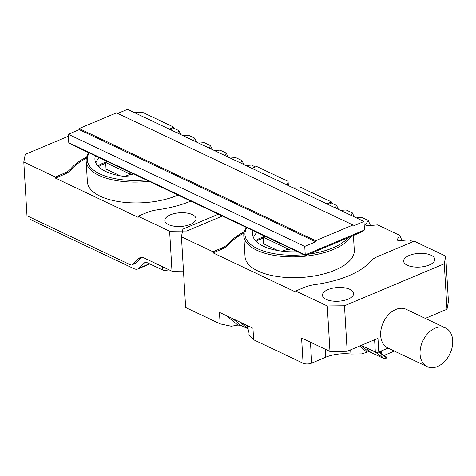 <?xml version="1.0" encoding="UTF-8"?>
<svg xmlns="http://www.w3.org/2000/svg" width="476" height="476" viewBox="0 0 476 476"><rect width="100%" height="100%" fill="white"/><g stroke="black" fill="none" stroke-linecap="round" stroke-linejoin="round"><path stroke-width="0.71" d="M117.745 113.449L127.514 109.337L363.979 221.483L353.019 226.094L352.954 224.999L315.642 240.695L315.707 241.79L304.747 246.401L305.253 254.898L364.485 229.979L363.979 221.483M364.485 229.979L361.177 232.211L305.669 255.558L72.358 144.912L68.788 142.752L305.253 254.898L305.669 255.558M304.747 246.401L68.282 134.256L68.788 142.752M68.282 134.256L79.242 129.645L79.177 128.55L116.489 112.854L352.954 224.999M315.707 241.79L79.242 129.645M315.642 240.695L79.177 128.55M29.845 217.115L29.976 219.353L133.857 268.619A12.227 6.866 -112.8 0 0 137.945 268.928A12.227 6.866 -112.8 0 0 139.236 268.048L144.377 262.913A6.117 3.433 67.2 0 1 145.025 262.472A6.117 3.433 67.2 0 1 147.066 262.627L162.381 269.892A4.165 1.833 176.6 0 0 168.659 269.63M141.741 257.379A12.227 6.866 -112.8 0 0 141.36 257.718L136.219 262.853A6.117 3.433 67.2 0 1 135.577 263.287M133.75 112.294L142.27 112.205L173.799 127.157L173.865 128.252L178.988 130.68L180.779 134.601M182.968 135.636L188.442 135.166L194.749 138.159L196.54 142.074M198.736 143.115L204.21 142.645L210.517 145.632L212.308 149.553M214.498 150.589L219.971 150.119L226.279 153.111L228.069 157.026M230.265 158.068L235.739 157.598L242.046 160.59L243.837 164.506M246.027 165.541L251.501 165.071L255.368 166.909M251.941 168.349L256.558 166.41L288.087 181.362L288.343 185.61M107.243 161.453L101.156 164.012L101.221 165.112L105.708 163.22M101.221 165.112A9.782 4.302 -3.4 0 0 98.633 166.743M107.665 161.65L105.66 162.495L106.053 169.069L120.273 175.817M133.566 173.936A6.724 2.957 176.6 0 1 129.496 174.87A2.445 1.077 -3.4 0 0 128.062 175.198L127.973 175.233A9.782 4.302 -3.4 0 1 123.814 176.346M140.009 176.995A45.863 20.176 176.6 0 1 116.418 175.049A45.863 20.176 176.6 0 1 94.932 159.478A45.863 20.176 176.6 0 1 95.45 155.86M89.238 152.915A53.496 23.538 -3.4 0 0 99.906 173.924A53.496 23.538 -3.4 0 0 146.215 179.94M183.48 271.088L171.997 271.213L169.623 231.199L138.094 216.247L146.608 212.659A24.46 10.764 -3.4 0 1 157.425 209.821A76.434 33.629 176.6 0 0 190.846 201.104M138.094 216.247L138.159 217.342L55.394 178.089L63.909 174.508L63.843 173.413A24.46 10.764 -3.4 0 0 70.835 168.76A76.434 33.629 176.6 0 1 86.691 157.003M169.182 129.097L173.799 127.157M170.438 129.692L173.865 128.252M169.623 231.199L186.83 231.009L222.375 216.056M287.373 185.152L288.087 181.362M168.504 224.612A15.595 6.86 -3.4 0 0 185.938 225.767A15.595 6.86 -3.4 0 0 195.963 218.686A15.595 6.86 -3.4 0 0 179.987 212.76A15.595 6.86 -3.4 0 0 164.827 220.537A15.595 6.86 -3.4 0 0 168.504 224.612M55.394 178.089L55.329 176.995L23.8 162.042L26.989 215.759L130.192 264.704A6.117 3.433 -112.8 0 0 132.239 264.858A6.117 3.433 -112.8 0 0 132.881 264.418L138.748 258.563A12.227 6.866 67.2 0 1 140.039 257.689A12.227 6.866 67.2 0 1 144.127 257.998L171.997 271.213M23.8 162.042L25.246 154.379L68.401 136.225M55.329 176.995L63.843 173.413M149.059 181.285A54.722 24.074 176.6 0 1 99.038 175.412A54.722 24.074 176.6 0 1 86.156 161.096L87.394 181.927A54.722 24.074 -3.4 0 0 100.275 196.243A54.722 24.074 -3.4 0 0 178.101 195.059M177.607 133.096L178.988 130.68M70.835 168.76L70.9 169.855A76.434 33.629 176.6 0 1 86.352 158.306M70.9 169.855A24.46 10.764 176.6 0 1 63.909 174.508M240.666 163L242.046 160.59M224.898 155.521L226.279 153.111M209.137 148.048L210.517 145.632M193.369 140.569L194.749 138.159M86.156 161.096A54.722 24.074 176.6 0 1 88.905 152.754M101.156 164.012A9.782 4.302 -3.4 0 0 98.11 166.207M95.843 162.941A45.863 20.176 176.6 0 1 99.21 157.645M105.66 162.495L129.311 173.71L131.311 172.865M129.311 173.71L129.377 174.882M388.095 348.105L381.573 350.848L381.901 356.328L394.378 351.08M264.882 236.215L258.795 238.773L258.861 239.874L263.347 237.982M258.861 239.874A9.782 4.302 -3.4 0 0 256.272 241.505M265.305 236.417L263.305 237.256L263.698 243.837L277.913 250.578M291.205 248.698A6.724 2.957 176.6 0 1 287.141 249.638A2.445 1.077 -3.4 0 0 285.701 249.959L285.618 249.995A9.782 4.302 -3.4 0 1 281.453 251.108M445.566 327.988A21.402 15 115.4 0 0 422.843 340.893A21.402 15 115.4 0 0 427.228 366.663A21.402 15 115.4 0 0 437.539 366.508A21.402 15 115.4 0 0 452.2 347.087A21.402 15 115.4 0 0 445.566 327.988L406.159 309.293A21.402 15 115.4 0 0 383.436 322.204A21.402 15 115.4 0 0 387.815 347.968A21.402 15 115.4 0 0 387.976 348.045L379.562 351.693L386.726 357.994A12.84 9.002 -64.6 0 1 386.702 358.029L378.777 352.026A2.445 1.077 -3.4 0 1 375.332 352.062L361.213 345.368M310.453 342.202L311.697 363.123L325.685 357.238A25.68 11.299 -3.4 0 1 350.931 354.025L361.766 353.894L368.478 351.728L370.536 352.258L384.037 358.66L386.702 358.029M311.697 363.123A6.117 2.689 176.6 0 1 303.087 363.218L301.594 338.002L329.969 351.455L327.262 305.961L295.733 291.009L304.253 287.427A24.46 10.764 -3.4 0 1 315.064 284.583A76.434 33.629 -3.4 0 0 370.709 261.175A24.46 10.764 -3.4 0 1 377.7 256.522L414.203 241.171L445.732 256.124L448.434 301.617L446.988 309.281L444.286 263.781L344.475 305.77L347.177 351.27L377.962 338.323L378.777 352.026M248.978 334.634L253.631 339.757L303.087 363.218M425.336 318.39L446.988 309.281M220.132 323.87L231.306 326.25L237.893 325.09L226.148 315.54L219.448 312.363L220.132 323.87L185.646 307.52L181.445 236.804L212.974 251.756L213.04 252.851L295.798 292.103L295.733 291.009M326.822 203.859L331.439 201.919L331.504 203.014L336.627 205.448L338.418 209.363M328.077 204.454L331.504 203.014M255.749 240.969A9.782 4.302 176.6 0 1 258.795 238.773M253.089 230.622A45.863 20.176 -3.4 0 0 252.577 234.24A45.863 20.176 -3.4 0 0 274.063 249.811A45.863 20.176 -3.4 0 0 297.649 251.756M246.883 227.677A53.496 23.538 -3.4 0 0 257.552 248.686A53.496 23.538 -3.4 0 0 303.861 254.702M309.186 254.083A53.496 23.538 -3.4 0 0 348.135 237.697M327.262 305.961L344.475 305.77M444.286 263.781L445.732 256.124M326.143 299.374A15.595 6.86 -3.4 0 0 343.577 300.529A15.595 6.86 -3.4 0 0 353.603 293.448A15.595 6.86 -3.4 0 0 337.633 287.522A15.595 6.86 -3.4 0 0 322.472 295.298A15.595 6.86 -3.4 0 0 326.143 299.374M407.301 265.233A15.595 6.86 -3.4 0 0 424.735 266.387A15.595 6.86 -3.4 0 0 434.761 259.307A15.595 6.86 -3.4 0 0 418.785 253.387A15.595 6.86 -3.4 0 0 403.63 261.157A15.595 6.86 -3.4 0 0 407.301 265.233M181.445 236.804L182.891 229.14L218.436 214.188M253.631 339.757L252.946 328.25L226.148 315.54M212.974 251.756L221.489 248.174A24.46 10.764 -3.4 0 0 228.48 243.522L228.545 244.616A24.46 10.764 176.6 0 1 221.554 249.269L221.489 248.174M244.337 231.764A76.434 33.629 -3.4 0 0 228.48 243.522M291.395 187.056L299.91 186.967L331.439 201.919M340.614 210.404L346.088 209.934L352.395 212.921L354.186 216.836M356.381 217.877L361.855 217.407L368.156 220.4L370.489 225.493M368.156 220.4L365.503 225.041L367.079 225.791L377.617 224.886L399.685 235.352L402.018 240.451M399.685 235.352L397.032 239.993L398.608 240.743L409.146 239.839L413.013 241.671M347.177 351.27L329.969 351.455M350.931 354.025L350.675 349.8M351.145 236.429A54.722 24.074 176.6 0 1 310.227 255.588A54.722 24.074 176.6 0 1 256.683 250.174A54.722 24.074 176.6 0 1 243.795 235.858L245.033 256.689A54.722 24.074 -3.4 0 0 257.921 271.005A54.722 24.074 -3.4 0 0 319.11 275.045A54.722 24.074 -3.4 0 0 354.287 250.197L353.412 235.477M351.014 215.336L352.395 212.921M335.253 207.857L336.627 205.448M243.998 233.067A76.434 33.629 -3.4 0 0 228.545 244.616M213.04 252.851L221.554 249.269M243.795 235.858A54.722 24.074 176.6 0 1 246.55 227.522M256.856 232.407A45.863 20.176 -3.4 0 0 253.488 237.702M384.376 355.286L386.744 357.357L384.388 355.28M386.673 357.309L386.726 357.994M370.536 352.258L366.401 347.825M368.478 351.728L361.195 345.374M366.74 352.133L359.945 345.897M248.972 334.491C249.364 333.985 248.817 331.409 247.33 326.762L246.247 325.072M248.228 328.803L239.547 321.895M237.893 325.09L240.767 325.352L232.847 318.718M240.767 325.352L248.258 328.904M263.305 237.256L286.951 248.472L288.95 247.627M286.951 248.472L287.022 249.644M162.185 266.56L162.381 269.892M139.236 268.048L149.44 263.758M145.787 262.318L144.377 262.913M132.881 264.418L135.517 263.311M141.568 257.373L138.748 258.563M384.037 358.66L375.332 352.062L374.6 339.733M325.685 357.238L325.209 349.2M380.05 351.49L381.698 352.936L380.062 351.484M149.815 263.93L137.945 268.928M387.815 347.968L427.228 366.663"/></g></svg>
